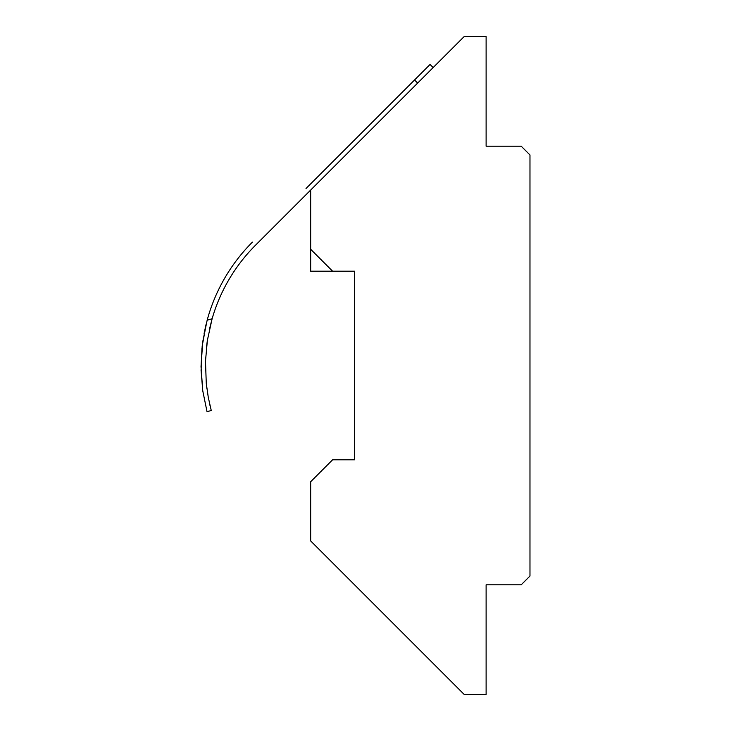 <?xml version="1.0" encoding="UTF-8"?>
<svg xmlns="http://www.w3.org/2000/svg" width="731" height="731" viewBox="0 0 731 731"><rect width="100%" height="100%" fill="white"/><g stroke="black" fill="none" stroke-linecap="round" stroke-linejoin="round"><path stroke-width="1.1" d="M332.605 271.201L354.535 271.201L354.535 459.799L332.605 459.799L310.675 481.729L310.675 540.94L464.185 694.45L486.115 694.45L486.115 584.8L521.203 584.8L529.975 576.028L529.975 154.972L521.203 146.2L486.115 146.2L486.115 36.55L464.185 36.55L310.675 190.06L310.675 271.201L332.605 271.201L310.675 249.271M433.172 67.563L430.066 64.465L306.015 188.516M209.313 402.516L210.08 405.851L209.322 402.534M206.9 388.673L206.27 383.327L206.9 388.673M206.471 347.124L207.403 340.125L206.471 347.124M310.675 190.06L255.512 245.223A171.054 171.054 0 0 0 212.118 318.734L209.404 329.434M252.414 242.125A175.44 175.44 0 0 0 207.156 320.205L212.118 318.734L207.385 340.262L205.484 361.224L206.27 383.336L208.28 397.372L211.25 410.475L207.037 411.717L202.761 390.82L201.08 370.516L201.957 348.111M203.255 338.307L203.446 337.146M204.104 333.437L206.115 324.217M206.59 322.344L202.185 346.037L201.025 366.642L202.761 390.82L207.037 411.717L202.761 390.82L201.025 366.642L202.734 341.752L207.156 320.205M414.559 79.971L417.666 83.069"/></g></svg>
